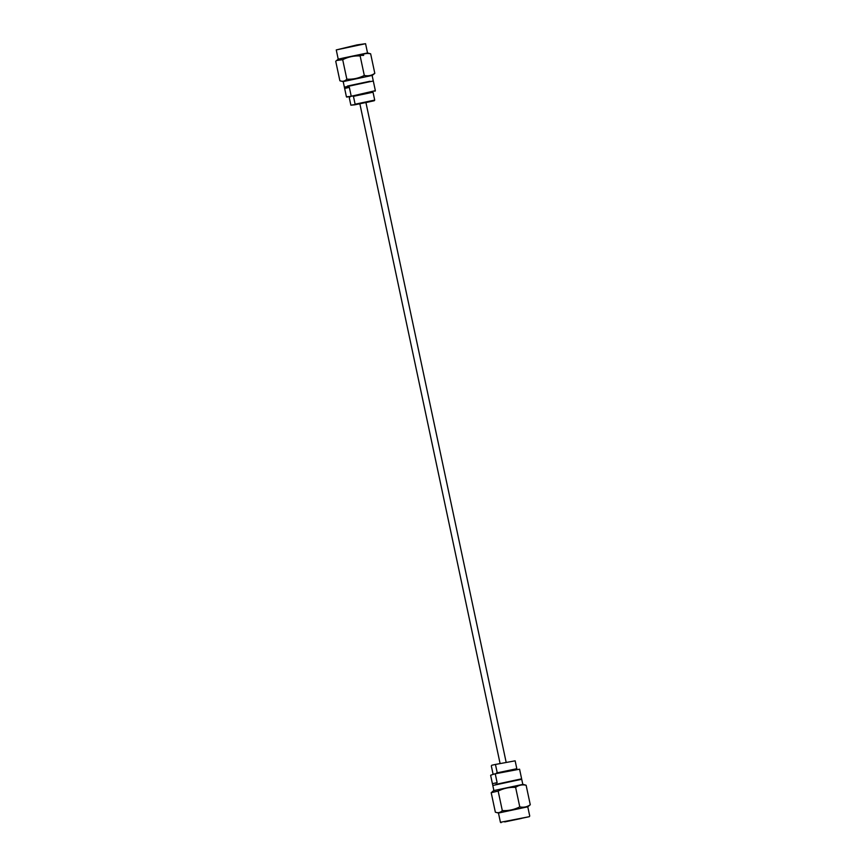 <?xml version="1.0" encoding="UTF-8"?>
<svg xmlns="http://www.w3.org/2000/svg" width="866" height="866" viewBox="0 0 866 866"><rect width="100%" height="100%" fill="white"/><g stroke="black" fill="none" stroke-linecap="round" stroke-linejoin="round"><path stroke-width="1.3" d="M519.578 769.192L494.692 773.89L519.578 769.192L521.624 778.826L518.398 779.573M494.692 773.89L490.751 775.178M515.151 760.824L494.951 764.537L515.151 760.824L516.818 768.716L516.125 768.889M491.704 765.273L494.951 764.537M506.74 821.412L529.342 816.681L506.74 821.412M529.342 816.681L500.429 822.299L498.47 813.044L527.773 806.82L530.273 804.741C527.102 807.004 523.605 807.718 519.773 806.885C514.317 809.667 508.504 810.912 502.312 810.608C500.332 812.687 498.015 813.206 495.352 812.189L491.195 792.671L498.156 791.091C503.611 788.309 509.425 787.064 515.616 787.367C518.799 785.105 522.295 784.39 526.117 785.224L522.999 784.369L493.696 790.604L492.04 791.914M496.034 784.737L518.485 779.974M493.88 790.55L492.808 785.484L513.755 780.948L521.733 779.335L522.815 784.401M521.44 818.424L504.737 821.921L521.44 818.424M495.947 784.347L521.624 778.826M496.608 773.468L516.212 769.322M496.499 772.981L516.818 768.716M491.314 765.901L492.992 773.782M506.123 762.145L365.917 102.502L361.079 103.509L359.855 103.79L500.072 763.433M372.228 91.915L350.687 96.375L375.357 90.659L373.3 81.014L365.322 82.627L344.376 87.174L346.422 96.808L350.687 96.375M365.928 102.567L374.307 100.716L354.724 104.829L355.114 104.201L374.707 100.099L373.03 92.218L353.436 96.321L355.114 104.201M336.257 49.925L357.106 44.88L365.571 43.701L336.257 49.925L338.227 59.18L344.127 57.849L338.227 59.18L335.727 61.259L339.883 80.776L343.185 81.599M347.602 86.427L370.053 81.653M347.515 86.026L369.966 81.263M344.267 86.665L343.185 81.588L372.304 75.396L343.001 81.631M361.046 55.37L363.666 55.392M339.883 80.776C342.514 81.794 344.83 81.274 346.844 79.185L342.687 59.667L336.582 60.501M349.344 87.39L344.646 88.462L349.344 87.39L351.12 95.747M353.436 96.321L352.603 95.974L366.026 93.106L372.326 92.337M349.875 97.133L349.193 97.284L350.871 105.176L354.724 104.829M350.871 105.176L359.877 103.855M346.422 96.808L349.788 96.678M352.603 95.974L349.821 96.613M365.571 43.701L367.53 52.956L344.127 57.849L367.53 52.956L370.648 53.811C366.827 52.967 363.33 53.681 360.148 55.944C354.042 55.63 348.229 56.875 342.687 59.667M346.844 79.185C352.949 79.51 358.762 78.265 364.305 75.461C368.137 76.295 371.633 75.58 374.805 73.329L372.304 75.396M364.305 75.461L360.148 55.944M374.805 73.329L370.648 53.811M497.236 772.818L495.558 764.938M490.643 775.341L492.418 783.698L497.116 782.626L495.341 774.269M504.369 811.713L498.47 813.044L495.352 812.189M498.156 791.091L502.312 810.608M515.616 787.367L519.773 806.885M526.117 785.224L530.273 804.741M529.743 816.075L527.773 806.82M374.956 91.276L375.357 90.659M374.307 100.716L374.707 100.099M373.192 80.516L372.12 75.439M347.039 97.209L346.487 96.851M492.418 783.698L492.7 784.986M501.046 822.7L500.429 822.299"/></g></svg>

